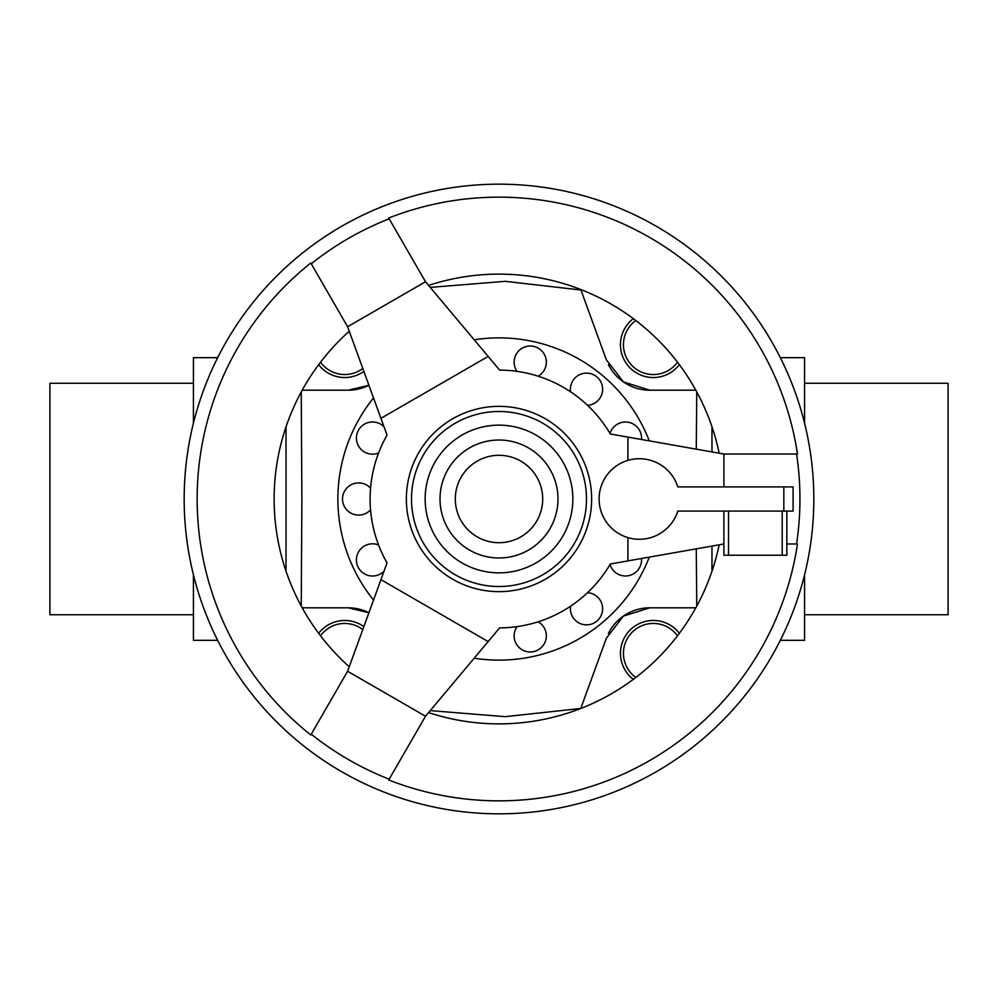 <?xml version="1.0" encoding="UTF-8"?>
<svg xmlns="http://www.w3.org/2000/svg" width="998" height="998" viewBox="0 0 998 998"><rect width="100%" height="100%" fill="white"/><g stroke="black" fill="none" stroke-linecap="round" stroke-linejoin="round"><path stroke-width="1.5" d="M301.246 606.085L301.883 499L301.246 391.915M302.194 607.807L348.165 607.807L368.923 612.722A46.295 46.295 0 0 0 348.165 607.807M580.961 707.981L606.335 638.271L580.774 708.48L505.188 716.676L430.25 710.601M606.335 638.271L623.413 616.09L649.835 607.807L695.806 607.807M696.267 548.85L696.754 606.085M649.274 440.866A161.115 161.115 0 0 0 474.212 339.794M373.526 397.928A161.115 161.115 0 0 0 373.526 600.072M610.028 433.519A16.118 16.118 0 0 1 641.527 439.507M570.619 391.84A16.118 16.118 0 0 1 596.567 376.645A16.118 16.118 0 0 1 587.548 405.325M796.566 454.028L797.477 454.028A301.845 301.845 0 0 0 388.709 218.026L389.17 218.812A300.947 300.947 0 0 0 311.264 263.796L310.815 262.998A301.845 301.845 0 0 0 310.815 735.002L311.264 734.204A300.947 300.947 0 0 0 389.17 779.189L388.709 779.974A301.845 301.845 0 0 0 797.477 543.972L796.566 543.972A300.947 300.947 0 0 0 796.566 454.028L723.887 454.028L610.302 433.993A128.892 128.892 0 0 0 499.636 370.108A128.892 128.892 0 0 1 517.026 371.368A16.118 16.118 0 0 1 533.818 346.431A16.118 16.118 0 0 1 538.134 376.184M378.579 453.017A16.118 16.118 0 0 1 358.008 431.099A16.118 16.118 0 0 1 384.043 426.82M370.557 509.816A16.118 16.118 0 0 1 342.514 499A16.118 16.118 0 0 1 370.557 488.184M384.043 571.18A16.118 16.118 0 0 1 358.008 566.901A16.118 16.118 0 0 1 378.579 544.983M538.134 621.816A16.118 16.118 0 0 1 533.818 651.569A16.118 16.118 0 0 1 517.026 626.632A128.892 128.892 0 0 1 499.636 627.892A128.892 128.892 0 0 0 610.302 564.007L723.887 543.972M587.548 592.675A16.118 16.118 0 0 1 596.567 621.355A16.118 16.118 0 0 1 570.619 606.16M641.527 558.493A16.118 16.118 0 0 1 610.028 564.481M635.813 320.52A29.84 29.84 0 0 0 644.109 373.102A29.84 29.84 0 0 0 677.48 362.187M633.331 318.649A32.822 32.822 0 0 0 642.749 375.797A32.822 32.822 0 0 0 679.351 364.669M677.48 635.813A29.84 29.84 0 0 0 623.451 653.291A29.84 29.84 0 0 0 635.813 677.48M679.351 633.331A32.822 32.822 0 0 0 620.469 653.291A32.822 32.822 0 0 0 633.331 679.351M362.785 629.551A29.84 29.84 0 0 0 320.52 635.813M363.858 626.632A32.822 32.822 0 0 0 318.649 633.331M217.676 357.671L193.425 357.671L193.425 423.202M804.575 383.257L948.1 383.257L948.1 614.743L804.575 614.743M193.425 614.743L49.9 614.743L49.9 383.257L193.425 383.257M804.575 423.202L804.575 357.671L780.324 357.671M428.591 712.572A224.887 224.887 0 0 0 719.171 544.808M349.25 331.236A224.887 224.887 0 0 0 349.25 666.764M184.168 499A314.832 314.832 0 0 0 499 813.832A314.832 314.832 0 0 0 813.832 499A314.832 314.832 0 0 0 499 184.168A314.832 314.832 0 0 0 184.168 499M311.264 263.796L347.603 326.733L387.049 435.103A128.892 128.892 0 0 0 387.049 562.897L347.603 671.267L311.264 734.204M599.099 499A40.282 40.282 0 0 0 677.804 511.088L793.086 511.088L793.086 486.912L677.804 486.912A40.282 40.282 0 0 0 599.099 499M572.852 499A73.852 73.852 0 0 0 499 425.148A73.852 73.852 0 0 0 425.148 499A73.852 73.852 0 0 0 499 572.852A73.852 73.852 0 0 0 572.852 499M591.639 499A92.639 92.639 0 0 1 499 591.639A92.639 92.639 0 0 1 406.361 499A92.639 92.639 0 0 1 499 406.361A92.639 92.639 0 0 1 591.639 499A92.639 92.639 0 0 0 499 406.361A92.639 92.639 0 0 0 406.361 499M786.848 511.088L786.848 555.225L723.887 555.225L723.887 511.088M786.848 543.972L796.566 543.972M723.887 454.028L723.887 486.912M627.892 537.61L627.892 560.901M627.892 437.099L627.892 460.39M389.17 779.189L425.51 716.24L499.636 627.892M425.51 716.24L347.603 671.267M488.159 641.577L380.949 579.676M347.603 326.733L425.51 281.76L389.17 218.812M499.636 370.108L425.51 281.76M380.949 418.324L488.159 356.423M719.171 453.192A224.887 224.887 0 0 0 428.591 285.428M780.324 640.329L804.575 640.329L804.575 574.798M193.425 574.798L193.425 640.329L217.676 640.329M286.027 426.795L286.027 571.205M711.973 571.205L711.973 546.081M711.973 451.919L711.973 426.795M318.649 364.669A32.822 32.822 0 0 0 363.858 371.368M320.52 362.187A29.84 29.84 0 0 0 362.785 368.449M474.212 658.206A161.115 161.115 0 0 0 649.274 557.134M695.806 390.193L649.835 390.193L623.413 381.91L606.335 359.729L580.774 289.52L606.335 359.729M608.431 364.607A46.295 46.295 0 0 0 649.835 390.193M696.754 391.915L696.267 449.15M430.25 287.399L505.188 281.324L580.961 290.019M348.165 390.193A46.295 46.295 0 0 0 368.923 385.278L348.165 390.193L302.194 390.193M649.835 607.807A46.295 46.295 0 0 0 608.431 633.393M557.982 499A58.982 58.982 0 0 0 499 440.018A58.982 58.982 0 0 0 440.018 499A58.982 58.982 0 0 0 499 557.982A58.982 58.982 0 0 0 557.982 499M542.7 499A43.7 43.7 0 0 0 499 455.3A43.7 43.7 0 0 0 455.3 499A43.7 43.7 0 0 0 499 542.7A43.7 43.7 0 0 0 542.7 499M411.5 499A87.5 87.5 0 0 0 499 586.5A87.5 87.5 0 0 0 586.5 499A87.5 87.5 0 0 0 499 411.5A87.5 87.5 0 0 0 411.5 499M783.829 511.088L783.829 486.912M782.22 511.088L782.22 555.225M728.515 511.088L728.515 555.225"/></g></svg>
